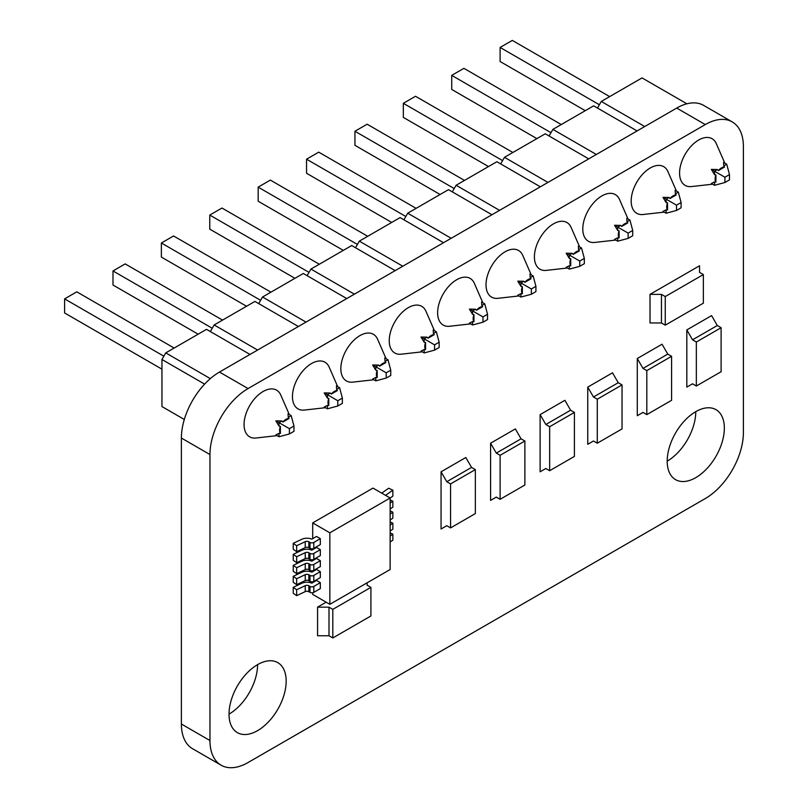 <?xml version="1.0" encoding="UTF-8"?>
<svg xmlns="http://www.w3.org/2000/svg" width="808" height="808" viewBox="0 0 808 808"><rect width="100%" height="100%" fill="white"/><g stroke="black" fill="none" stroke-linecap="round" stroke-linejoin="round"><path stroke-width="1.21" d="M320.321 560.661L316.514 558.459L311.837 561.166A8.08 4.666 0 0 0 301.828 561.267L293.233 565.327L296.647 567.731L305.242 563.671A2.697 1.555 180 0 1 308.848 563.772L309.979 564.428A2.697 1.555 0 0 0 313.797 564.428L320.321 560.661L320.321 566.6L313.797 570.367A2.697 1.555 180 0 1 309.979 570.367L308.848 569.721A2.697 1.555 0 0 0 305.242 569.61L296.647 573.67L293.233 571.266L293.233 565.327M320.321 571.66L316.514 569.458L311.837 572.165A8.08 4.666 0 0 0 301.828 572.266L293.233 576.326L296.647 578.73L305.242 574.67A2.697 1.555 180 0 1 308.848 574.771L309.979 575.427A2.697 1.555 0 0 0 313.797 575.427L320.321 571.66L320.321 577.599L313.797 581.366A2.697 1.555 180 0 1 309.979 581.366L308.848 580.72A2.697 1.555 0 0 0 305.242 580.609L296.647 584.669L293.233 582.265L293.233 576.326M320.321 549.662L316.514 547.46L311.837 550.157A8.08 4.666 0 0 0 301.828 550.268L293.233 554.328L296.647 556.732L305.242 552.672A2.697 1.555 180 0 1 308.848 552.773L309.979 553.43A2.697 1.555 0 0 0 313.797 553.43L320.321 549.662L320.321 555.601L313.797 559.368A2.697 1.555 180 0 1 309.979 559.368L308.848 558.712A2.697 1.555 0 0 0 305.242 558.611L296.647 562.671L293.233 560.267L293.233 554.328M320.321 538.663L316.514 536.462L311.837 539.158A8.08 4.666 0 0 0 301.828 539.269L293.233 543.319L296.647 545.733L305.242 541.673A2.697 1.555 180 0 1 308.848 541.774L309.979 542.431A2.697 1.555 0 0 0 313.797 542.431L320.321 538.663L320.321 544.602L313.797 548.369A2.697 1.555 180 0 1 309.979 548.369L308.848 547.713A2.697 1.555 0 0 0 305.242 547.612L296.647 551.672L293.233 549.268L293.233 543.319M296.647 573.67L296.647 567.731M296.647 584.669L296.647 578.73M296.647 562.671L296.647 556.732M296.647 551.672L296.647 545.733M390.143 536.098L392.86 534.179L392.86 540.128L390.143 542.037M390.143 525.099L392.86 523.18L392.86 529.119L390.143 531.038M390.143 514.1L392.86 512.181L392.86 518.12L390.143 520.039M390.143 503.101L392.86 501.182L392.86 507.121L390.143 509.04M392.86 534.179L390.143 532.896M392.86 523.18L390.143 521.897M392.86 512.181L390.143 510.898M392.86 501.182L390.143 499.899M320.321 582.659L316.514 580.457L311.837 583.164A8.08 4.666 0 0 0 301.828 583.265L293.233 587.325L296.647 589.729L305.242 585.669A2.697 1.555 180 0 1 308.848 585.78L309.979 586.426A2.697 1.555 0 0 0 313.797 586.426L320.321 582.659L320.321 588.598L313.797 592.365A2.697 1.555 180 0 1 309.979 592.365L308.848 591.719A2.697 1.555 0 0 0 305.242 591.607L296.647 595.668L293.233 593.264L293.233 587.325M296.647 595.668L296.647 589.729M390.143 569.519L390.143 498.001L329.846 532.815L329.846 604.323L390.143 569.519M390.143 498.001L372.993 488.103L312.696 522.907L312.696 538.663M385.567 495.365A2.697 1.555 180 0 1 385.83 495.142L392.86 490.183L388.688 488.214L381.709 493.132M392.86 490.183L392.86 496.122L390.143 498.041M329.846 604.323L312.696 594.425L312.696 592.749M312.696 548.753L312.696 549.662M312.696 559.752L312.696 560.661M312.696 570.751L312.696 571.66M312.696 581.75L312.696 582.659M329.846 532.815L312.696 522.907M289.274 414.514L280.79 395.072A26.947 15.554 120 0 0 263.115 391.496A26.947 15.554 120 0 0 244.41 420.109A26.947 15.554 120 0 0 256.005 438.007L277.083 435.633M288.254 417.312L291.193 415.625L288.032 413.797L288.254 417.312L289.062 418.463A9.019 5.212 120 0 0 285.981 419.322A9.019 5.212 120 0 0 282.901 422.018L281.931 420.968L275.831 420.837L278.992 426.048L280.386 426.361A9.019 5.212 120 0 0 280.386 433.472L280.386 426.361M337.663 386.577L329.179 367.135A26.947 15.554 120 0 0 311.504 363.56A26.947 15.554 120 0 0 292.799 392.173A26.947 15.554 120 0 0 304.394 410.07L325.473 407.697M336.643 389.375L339.582 387.689L336.421 385.86L336.643 389.375L337.451 390.527A9.019 5.212 120 0 0 334.371 391.385A9.019 5.212 120 0 0 331.29 394.082L330.321 393.031L324.22 392.9L327.392 398.112L328.785 398.425A9.019 5.212 120 0 0 328.785 405.535L327.392 405.414L324.22 406.979L327.392 408.808L327.392 405.414M386.052 358.641L377.568 339.198A26.947 15.554 120 0 0 359.893 335.623A26.947 15.554 120 0 0 341.188 364.236A26.947 15.554 120 0 0 352.783 382.134L373.862 379.76M385.042 361.439L387.971 359.742L384.81 357.924L385.042 361.439L385.84 362.59A9.019 5.212 120 0 0 382.76 363.449A9.019 5.212 120 0 0 379.679 366.145L378.71 365.095L372.619 364.964L375.781 370.175L377.174 370.488A9.019 5.212 120 0 0 377.174 377.599L375.781 377.477L372.619 379.043L375.781 380.861L375.781 377.477M434.441 330.704L425.957 311.262A26.947 15.554 120 0 0 408.282 307.676A26.947 15.554 120 0 0 389.587 336.3A26.947 15.554 120 0 0 401.172 354.197L422.251 351.823M433.431 333.502L436.36 331.805L433.199 329.987L433.431 333.502L434.229 334.653A9.019 5.212 120 0 0 431.149 335.512A9.019 5.212 120 0 0 428.068 338.209L427.099 337.158L421.008 337.027L424.17 342.228L425.564 342.541A9.019 5.212 120 0 0 425.564 349.662L424.17 349.541L421.008 351.106L424.17 352.924L424.17 349.541M482.831 302.768L474.346 283.325A26.947 15.554 120 0 0 456.682 279.74A26.947 15.554 120 0 0 437.976 308.353A26.947 15.554 120 0 0 449.561 326.26L470.64 323.887M481.821 305.565L484.75 303.869L481.588 302.041L481.821 305.565L482.618 306.717A9.019 5.212 120 0 0 479.538 307.575A9.019 5.212 120 0 0 476.457 310.272L475.488 309.222L469.397 309.08L472.559 314.292L473.953 314.605A9.019 5.212 120 0 0 473.953 321.725L472.559 321.604L469.397 323.16L472.559 324.988L472.559 321.604M531.22 274.821L522.746 255.389A26.947 15.554 120 0 0 505.071 251.803A26.947 15.554 120 0 0 486.365 280.416A26.947 15.554 120 0 0 497.95 298.314L519.029 295.94M531.008 278.77A9.019 5.212 120 0 0 527.927 279.639A9.019 5.212 120 0 0 524.846 282.335L531.008 278.77L530.21 277.629L533.139 275.932L529.977 274.104L530.21 277.629M579.619 246.884L571.135 227.452A26.947 15.554 120 0 0 553.46 223.867A26.947 15.554 120 0 0 534.755 252.48A26.947 15.554 120 0 0 546.349 270.377L567.418 268.004M578.599 249.682L581.528 247.995L578.366 246.167L578.599 249.682L579.397 250.833A9.019 5.212 120 0 0 576.316 251.702A9.019 5.212 120 0 0 573.236 254.389L572.266 253.338L566.176 253.207L569.337 258.419L570.731 258.732A9.019 5.212 120 0 0 570.731 265.842L569.337 265.731L566.176 267.286L569.337 269.114L569.337 265.731M628.008 218.948L619.524 199.505A26.947 15.554 120 0 0 601.849 195.93A26.947 15.554 120 0 0 583.144 224.543A26.947 15.554 120 0 0 594.739 242.44L615.817 240.067M626.988 221.746L629.927 220.059L626.766 218.231L626.988 221.746L627.786 222.897A9.019 5.212 120 0 0 624.705 223.766A9.019 5.212 120 0 0 621.635 226.452L620.665 225.402L614.565 225.27L617.726 230.482L619.12 230.795A9.019 5.212 120 0 0 619.12 237.906L617.726 237.794L614.565 239.35L617.726 241.178L617.726 237.794M257.59 730.634A40.41 23.331 120 0 0 283.992 695.021A40.41 23.331 120 0 0 277.8 662.631A40.41 23.331 120 0 0 257.59 664.641A40.41 23.331 120 0 0 231.189 700.253A40.41 23.331 120 0 0 237.38 732.634A40.41 23.331 120 0 0 257.59 730.634M229.018 714.131A40.41 23.331 120 0 0 257.59 664.641M695.769 477.649A40.41 23.331 120 0 0 722.17 442.037A40.41 23.331 120 0 0 715.979 409.656A40.41 23.331 120 0 0 695.769 411.656A40.41 23.331 120 0 0 669.367 447.268A40.41 23.331 120 0 0 675.569 479.649A40.41 23.331 120 0 0 695.769 477.649M667.196 461.156A40.41 23.331 120 0 0 695.769 411.656M724.786 163.075L716.302 143.632A26.947 15.554 120 0 0 698.627 140.057A26.947 15.554 120 0 0 679.922 168.67A26.947 15.554 120 0 0 691.517 186.567L712.595 184.194M724.574 167.024A9.019 5.212 120 0 0 721.494 167.882A9.019 5.212 120 0 0 718.413 170.579L724.574 167.024L723.776 165.872L726.705 164.186L729.493 174.589L724.917 177.235L724.917 182.507L729.493 179.871L729.493 174.589M726.705 164.186L723.544 162.357L723.776 165.872M676.397 191.011L667.913 171.569A26.947 15.554 120 0 0 650.238 167.993A26.947 15.554 120 0 0 631.533 196.607A26.947 15.554 120 0 0 643.128 214.504L664.206 212.13M676.185 194.96A9.019 5.212 120 0 0 673.104 195.819A9.019 5.212 120 0 0 670.024 198.516L676.185 194.96L675.377 193.809L678.316 192.122L681.104 202.525L676.528 205.171L676.528 210.444L681.104 207.808L681.104 202.525M678.316 192.122L675.155 190.294L675.377 193.809M667.519 202.858A9.019 5.212 120 0 0 667.519 209.969L667.519 202.858L666.115 202.545L666.115 199.162L669.054 197.465L662.954 197.334L666.115 202.545M666.115 209.848L662.954 211.413L666.115 213.241L666.115 209.848L667.519 209.969M670.024 198.516L669.054 197.465M676.528 210.444L666.115 213.241M676.528 205.171L662.954 197.334M715.908 174.922A9.019 5.212 120 0 0 715.908 182.032L715.908 174.922L714.514 174.609L714.514 171.215L717.443 169.529L711.353 169.397L714.514 174.609M714.514 181.911L711.353 183.477L714.514 185.295L714.514 181.911L715.908 182.032M718.413 170.579L717.443 169.529M724.917 182.507L714.514 185.295M724.917 177.235L711.353 169.397M705.293 124.573L676.72 108.07L219.483 372.054L248.066 388.557A53.884 31.108 120 0 0 209.959 454.55L209.959 740.532A53.884 31.108 120 0 0 221.119 765.196A53.884 31.108 120 0 0 248.066 762.53L705.293 498.546A53.884 31.108 120 0 0 743.4 432.553L743.4 146.571A53.884 31.108 120 0 0 732.24 121.907A53.884 31.108 120 0 0 705.293 124.573L248.066 388.557M676.72 108.07A53.884 31.108 -60 0 1 703.667 105.404L732.24 121.907M221.119 765.196L192.546 748.703A53.884 31.108 -60 0 1 181.386 724.029L209.959 740.532M209.959 454.55L181.386 438.047L181.386 724.029M181.386 438.047A53.884 31.108 -60 0 1 219.483 372.054M496.304 497.102L490.587 500.404L496.304 497.102L500.112 499.304L524.877 485.012L524.877 441.006L521.069 438.815L496.304 453.106L490.587 443.208L490.587 500.404M490.587 443.208L515.352 428.907L521.069 438.815M446.774 525.705L441.057 529.008L446.774 525.705L450.581 527.907L475.346 513.605L475.346 469.61L471.539 467.408L446.774 481.709L441.057 471.811L441.057 529.008M441.057 471.811L465.822 457.51L471.539 467.408M545.834 468.509L540.118 471.811L545.834 468.509L549.652 470.711L574.417 456.409L574.417 412.413L570.61 410.212L545.834 424.513L540.118 414.615L540.118 471.811M540.118 414.615L564.893 400.314L570.61 410.212M593.466 441.006L587.749 444.309L593.466 441.006L597.274 443.208L622.039 428.917L622.039 384.911L618.231 382.719L593.466 397.011L587.749 387.113L587.749 444.309M587.749 387.113L612.514 372.811L618.231 382.719M642.996 412.413L637.28 415.716L642.996 412.413L646.814 414.615L671.579 400.314L671.579 356.318L667.772 354.116L642.996 368.418L637.28 358.52L637.28 415.716M637.28 358.52L662.055 344.218L667.772 354.116M692.537 383.81L686.82 387.113L692.537 383.81L696.345 386.012L721.11 371.72L721.11 327.715L717.302 325.523L692.537 339.815L686.82 329.916L686.82 387.113M686.82 329.916L711.585 315.615L717.302 325.523M650.016 322.968L650.016 294.364L661.449 294.364L661.449 322.968L650.016 322.968M699.546 265.771L699.546 272.367L699.546 265.771L650.016 294.364M317.564 635.755L317.564 607.161L328.997 607.161L328.997 635.755L317.564 635.755M326.159 602.202L317.564 607.161M367.105 582.82L367.105 585.164L367.105 582.82M524.877 441.006L500.112 455.308L496.304 453.106M500.112 455.308L500.112 499.304M475.346 469.61L450.581 483.911L446.774 481.709M450.581 483.911L450.581 527.907M574.417 412.413L549.652 426.715L545.834 424.513M549.652 426.715L549.652 470.711M622.039 384.911L597.274 399.213L593.466 397.011M597.274 399.213L597.274 443.208M671.579 356.318L646.814 370.62L642.996 368.418M646.814 370.62L646.814 414.615M721.11 327.715L696.345 342.016L692.537 339.815M696.345 342.016L696.345 386.012M703.364 274.569L665.257 296.566L665.257 325.169L703.364 303.172L703.364 274.569L699.546 272.367M665.257 296.566L661.449 294.364M665.257 325.169L661.449 322.968M370.912 587.365L332.805 609.363L332.805 637.956L370.912 615.959L370.912 587.365L367.105 585.164M332.805 609.363L328.997 607.161M332.805 637.956L328.997 635.755M637.118 130.936L593.658 105.848L552.884 129.381L596.344 154.48M552.884 129.381L549.076 135.986M588.729 158.873L545.269 133.785L504.495 157.318L547.955 182.416M504.495 157.318L500.687 163.923M540.34 186.81L496.88 161.721L456.106 185.264L499.566 210.353M456.106 185.264L452.298 191.86M491.951 214.746L448.48 189.658L407.717 213.201L451.177 238.289M407.717 213.201L403.909 219.796M443.552 242.693L400.091 217.594L359.328 241.137L402.788 266.226M359.328 241.137L355.51 247.733M395.163 270.63L351.702 245.531L310.939 269.074L354.399 294.163M310.939 269.074L307.121 275.669M346.773 298.566L303.313 273.478L262.539 297.011L306 322.099M262.539 297.011L258.732 303.606M298.384 326.503L254.924 301.414L214.15 324.947L257.611 350.046M214.15 324.947L210.343 331.553M249.995 354.439L206.535 329.351L165.761 352.884L161.953 359.489L161.953 406.565L184.305 419.473M161.953 359.489L204.626 384.123M165.761 352.884L210.343 378.619M686.891 103.798L642.047 77.911L601.273 101.444L644.734 126.533M601.273 101.444L597.465 108.05M585.275 110.686L500.112 61.519L500.112 47.44L512.302 40.4L609.656 96.607M599.374 104.747L500.112 47.44M536.886 138.623L451.723 89.456L451.723 75.376L463.913 68.337L561.267 124.543M550.985 132.684L451.723 75.376M488.497 166.559L403.333 117.392L403.333 103.313L415.524 96.273L512.878 152.48M502.586 160.62L403.333 103.313M440.097 194.496L354.944 145.329L354.944 131.249L367.135 124.21L464.489 180.416M454.197 188.557L354.944 131.249M391.708 222.432L306.555 173.276L306.555 159.196L318.746 152.156L416.1 208.353M405.808 216.493L306.555 159.196M343.319 250.379L258.166 201.212L258.166 187.133L270.357 180.093L367.711 236.3M357.419 244.44L258.166 187.133M294.93 278.316L209.767 229.149L209.767 215.069L221.968 208.03L319.311 264.236M309.03 272.377L209.767 215.069M246.541 306.252L161.378 257.085L161.378 243.006L173.579 235.966L270.922 292.173M260.641 300.313L161.378 243.006M198.152 334.189L112.989 285.022L112.989 270.943L125.179 263.903L222.533 320.109M212.252 328.25L112.989 270.943M161.953 369.165L64.6 312.959L64.6 298.879L76.79 291.839L174.144 348.046M163.862 356.187L64.6 298.879M619.12 237.906L619.12 230.795M621.635 226.452L627.786 222.897M628.139 233.108L628.139 238.39L632.715 235.744L632.715 230.462L628.139 233.108L617.726 227.099L620.665 225.402M628.139 238.39L617.726 241.178M617.726 230.482L617.726 227.099L614.565 225.27M629.927 220.059L632.715 230.462M570.731 265.842L570.731 258.732M573.236 254.389L579.397 250.833M579.75 261.045L579.75 266.327L584.325 263.681L584.325 258.409L579.75 261.045L569.337 255.035L572.266 253.338M579.75 266.327L569.337 269.114M569.337 258.419L569.337 255.035L566.176 253.207M581.528 247.995L584.325 258.409M520.948 293.668L517.787 295.223L520.948 297.051L520.948 293.668L522.342 293.789L522.342 286.668A9.019 5.212 120 0 0 522.342 293.789M524.846 282.335L523.877 281.275L517.787 281.144L520.948 286.355L522.342 286.668M535.926 291.617L535.926 286.345L531.361 288.981L531.361 294.264L535.926 291.617M520.948 286.355L520.948 282.972L523.877 281.275M517.787 281.144L531.361 288.981M535.926 286.345L533.139 275.932M520.948 297.051L531.361 294.264M473.953 321.725L473.953 314.605M476.457 310.272L482.618 306.717M482.972 316.918L482.972 322.2L487.537 319.564L487.537 314.282L482.972 316.918L472.559 310.908L475.488 309.222M482.972 322.2L472.559 324.988M472.559 314.292L472.559 310.908L469.397 309.08M484.75 303.869L487.537 314.282M425.564 349.662L425.564 342.541M428.068 338.209L434.229 334.653M434.573 344.854L434.573 350.137L439.148 347.501L439.148 342.218L434.573 344.854L424.17 338.845L427.099 337.158M434.573 350.137L424.17 352.924M424.17 342.228L424.17 338.845L421.008 337.027M436.36 331.805L439.148 342.218M377.174 377.599L377.174 370.488M379.679 366.145L385.84 362.59M386.184 372.801L386.184 378.073L390.759 375.437L390.759 370.155L386.184 372.801L375.781 366.781L378.71 365.095M386.184 378.073L375.781 380.861M375.781 370.175L375.781 366.781L372.619 364.964M387.971 359.742L390.759 370.155M328.785 405.535L328.785 398.425M331.29 394.082L337.451 390.527M337.794 400.738L337.794 406.01L342.37 403.374L342.37 398.091L337.794 400.738L327.392 394.728L330.321 393.031M337.794 406.01L327.392 408.808M327.392 398.112L327.392 394.728L324.22 392.9M339.582 387.689L342.37 398.091M278.992 433.361L275.831 434.916L278.992 436.744L278.992 433.361L280.386 433.472M282.901 422.018L289.062 418.463M293.981 426.028L289.405 428.674L289.405 433.957L293.981 431.31L293.981 426.028L291.193 415.625M278.992 426.048L278.992 422.665L281.931 420.968M278.992 436.744L289.405 433.957M289.405 428.674L275.831 420.837M305.242 569.61L305.242 563.671M305.242 580.609L305.242 574.67M305.242 558.611L305.242 552.672M305.242 547.612L305.242 541.673M308.848 569.721L308.848 563.772M308.848 580.72L308.848 574.771M308.848 558.712L308.848 552.773M308.848 547.713L308.848 541.774M309.979 570.367L309.979 564.428M309.979 581.366L309.979 575.427M309.979 559.368L309.979 553.43M309.979 548.369L309.979 542.431M313.797 570.367L313.797 564.428M313.797 581.366L313.797 575.427M313.797 559.368L313.797 553.43M313.797 548.369L313.797 542.431M305.242 591.607L305.242 585.669M308.848 591.719L308.848 585.78M309.979 592.365L309.979 586.426M313.797 592.365L313.797 586.426"/></g></svg>
